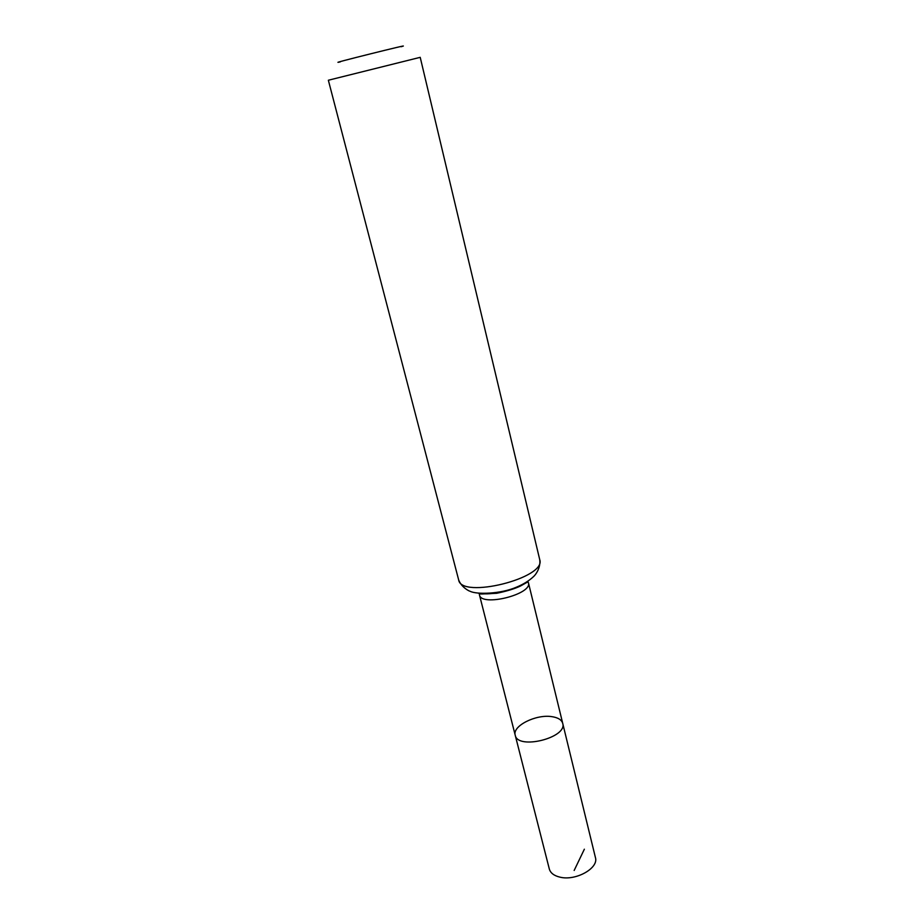 <?xml version="1.0" encoding="UTF-8"?>
<svg xmlns="http://www.w3.org/2000/svg" width="924" height="924" viewBox="0 0 924 924"><rect width="100%" height="100%" fill="white"/><g stroke="black" fill="none" stroke-linecap="round" stroke-linejoin="round"><path stroke-width="1.39" d="M562.716 723.376C567.648 737.745 517.613 750.23 515.222 735.227C512.115 725.998 535.955 714.056 551.778 716.643C557.992 717.555 561.642 719.808 562.716 723.376C567.648 737.745 517.613 750.23 515.222 735.227L549.318 868.999C550.473 873.007 554.007 875.721 559.921 877.142C575.675 881.23 599.018 868.133 595.414 857.507L528.424 582.697C532.721 594.282 481.092 607.149 479.452 594.906L479.394 593.324M401.074 46.743C419.334 41.499 321.691 65.847 340.286 61.896M539.731 559.667L420.212 57.334L328.355 80.238L458.651 579.879C461.076 599.387 546.754 578.02 539.731 559.667C540.852 567.521 535.758 574.809 533.425 576.703C529.036 580.792 523.434 584.268 516.597 587.121C500.577 594.155 476.137 594.606 470.12 591.256C469.484 591.348 461.446 587.433 458.651 579.879M584.361 849.202L574.162 870.466M527.731 581.277L528.424 582.697C526.68 582.259 531.081 580.133 520.351 586.082C514.495 588.831 506.606 591.233 496.673 593.289L481.727 593.993C479.856 593.762 479.094 594.074 479.452 594.906L515.222 735.227M528.563 580.699C518.006 589.5 491.857 596.026 478.389 593.208"/></g></svg>
